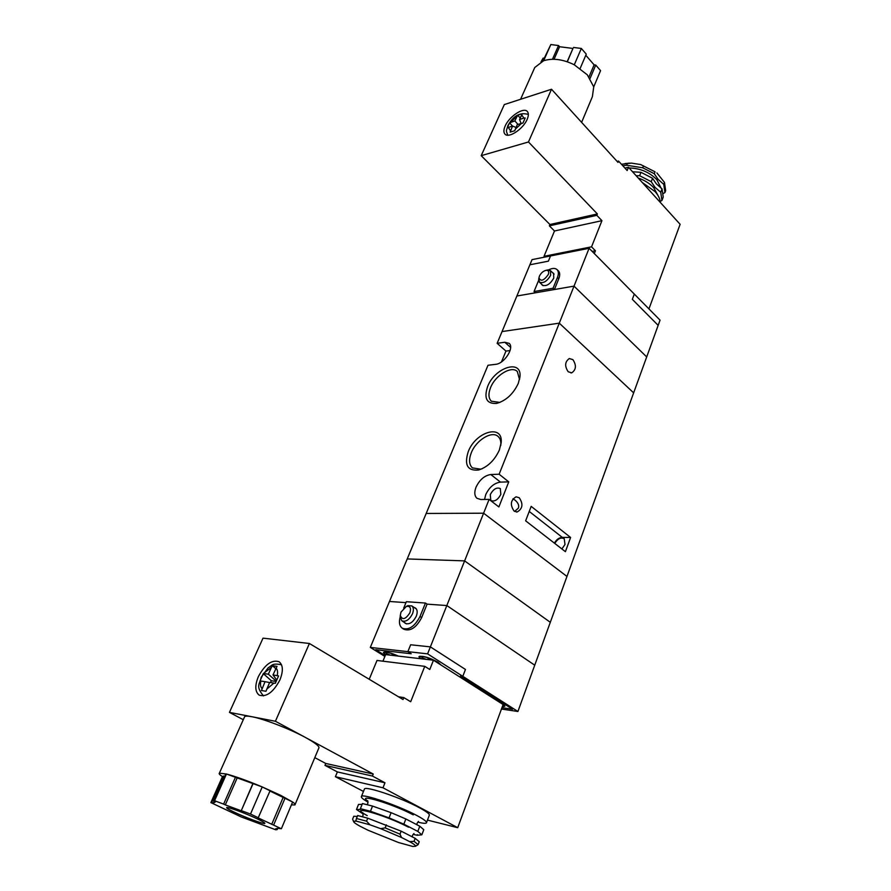 <?xml version="1.0" encoding="UTF-8"?>
<svg xmlns="http://www.w3.org/2000/svg" width="891" height="891" viewBox="0 0 891 891"><rect width="100%" height="100%" fill="white"/><g stroke="black" fill="none" stroke-linecap="round" stroke-linejoin="round"><path stroke-width="1.34" d="M400.995 612.095L400.304 615.403C402.275 620.359 405.472 619.49 409.893 612.808C411.308 607.907 410.105 605.802 406.296 606.47L400.995 612.095M406.096 606.548L407.866 605.646L411.787 605.902C413.613 607.484 413.858 610.112 412.511 613.776C409.281 619.88 405.706 622.219 401.785 620.793L400.17 617.107L400.293 615.458M404.469 622.531L405.294 623.366C409.337 624.836 413.001 622.441 416.297 616.182C417.679 612.418 417.422 609.722 415.54 608.096L414.248 607.539M375.757 649.717L385.235 655.587L375.757 649.717L411.219 653.76L375.757 649.717M501.455 709.036L517.916 711.486L462.808 676.336L460.458 676.035L512.559 709.236L501.956 707.666L512.559 709.236L460.458 676.035L462.808 676.336L427.591 653.86L407.866 651.644L411.219 653.76L407.866 651.644L410.651 644.772L407.866 651.644L370.311 647.412L384.879 656.433M510.61 347.423L504.796 342.255L509.162 343.369C514.642 347.668 504.284 363.784 495.652 364.33L487.99 365.265L389.478 601.47L405.962 602.639L389.478 601.47L370.311 647.412M517.916 711.486L534.734 665.187L446.825 605.546L427.09 604.143L446.825 605.546L489.103 499.394L498.882 506.934L508.75 481.875L499.127 474.224L589.096 248.288L550.527 255.951L548.388 261.163L550.527 255.951L532.05 259.626L516.869 296.012L535.38 292.816L534.032 291.546L553.077 288.239L554.425 289.519L574.027 286.134L516.869 296.012L502.045 331.575L559.281 323.155L502.045 331.575L497.145 343.313L505.954 351.099L501.499 361.88M400.17 617.029C398.767 622.252 399.435 625.961 402.164 628.166C408.713 630.538 414.66 626.64 420.006 616.483L425.452 603.051L406.352 601.703L403.701 608.152M425.452 603.051L427.09 604.143L421.655 617.574C416.32 627.721 410.372 631.608 403.823 629.235L402.509 628.389M427.591 653.86L430.375 646.877L465.458 669.453L462.808 676.336L465.458 669.453L430.375 646.877L446.825 605.546L534.734 665.187L550.304 622.308L464.612 560.885L407.22 558.935L464.612 560.885L550.304 622.308L566.966 576.444L483.601 513.205L426.176 513.461L483.601 513.205L566.966 576.444L633.646 392.853L559.281 323.155L633.646 392.853L646.699 356.935L574.027 286.134L646.699 356.935L658.159 325.36L632.332 299.331L634.303 294.075L589.096 248.288M430.375 646.877L410.651 644.772L430.375 646.877M496.087 700.059L502.223 703.144L504.896 706.24L502.324 706.674M502.413 706.418L504.228 705.984L501.711 703.066L496.877 700.571M441.112 665.087L437.938 662.202C429.117 657.435 422.791 655.576 418.959 656.622L419.85 658.616M440.254 664.53L437.436 662.147C429.161 657.681 423.236 655.932 419.65 656.912L420.374 658.683M397.798 656.032C390.726 652.891 386.159 651.789 384.099 652.747L385.469 654.996M398.31 656.088C390.659 652.646 385.703 651.444 383.431 652.457L385.38 655.23M392.196 655.375L392.062 654.239L395.704 655.787M386.972 654.762L386.171 653.548L390.458 655.175M392.808 654.517L392.441 655.408M393.978 654.963L393.733 655.553M393.243 654.685L392.92 655.464M386.627 653.727L386.304 654.506M422.2 657.836L421.866 658.672L421.833 657.703L426.254 659.373M428.694 658.649L428.304 659.607M422.568 658.939L421.866 658.672M429.039 658.783L428.694 659.652M429.629 659.006L429.339 659.73M428.114 659.585L428.092 658.427L431.845 660.031M548.288 274.506C549.224 271.699 548.544 270.296 546.239 270.296C543.321 270.942 541.049 272.891 539.411 276.143L538.966 277.836C540.748 281.812 543.855 280.698 548.288 274.506M546.606 270.207L550.471 270.63L550.638 275.308C547.029 281.4 543.276 283.672 539.389 282.124L538.843 278.527M541.672 284.296L542.196 285.098C546.194 286.702 550.048 284.374 553.756 278.126L553.567 273.325L552.643 272.735M529.911 264.772L548.388 261.163L529.911 264.772M553.077 288.239L557.443 277.457L558.78 278.749C560.105 275.297 560.005 272.713 558.479 270.987L558.312 270.831M558.78 278.749L554.425 289.519M557.443 277.457C558.768 274.005 558.668 271.421 557.142 269.695C555.227 267.946 552.375 268.013 548.578 269.884M538.654 280.342L534.032 291.546M634.303 294.075L660.053 320.159L658.159 325.36L632.332 299.331L634.303 294.075M487.589 386.616C494.728 367.426 522.048 358.65 519.954 376.737L518.295 383.386C513.238 394.045 506.01 400.716 496.621 403.411C486.742 404.013 483.735 398.422 487.589 386.616M519.52 379.521L517.326 371.514C511.534 365.366 495.273 375.311 490.562 387.663C488.201 393.755 488.457 398.277 491.353 401.217L499.907 402.42M468.243 451.681C475.649 431.678 503.114 423.593 501.176 442.549L499.372 450C494.594 460.357 487.7 467.018 478.667 469.991C467.541 471.105 464.066 465.002 468.243 451.681M500.742 445.567L500.831 444.62C501.032 441.012 500.129 438.305 498.136 436.501C491.977 430.409 476.095 440.165 471.294 452.784C468.688 459.6 469.056 464.634 472.397 467.875L480.683 469.178L482.187 468.722M514.642 511.423L518.384 508.104C519.297 505.62 518.261 503.014 515.254 500.308L512.96 498.793M519.253 497.757C523.396 503.972 522.705 508.705 517.159 511.98L514.085 511.055C509.908 504.885 510.576 500.141 516.089 496.822L519.253 497.757M572.902 359.652C576.577 365.321 576.187 369.72 571.721 372.839L568.202 371.759C564.493 366.112 564.872 361.713 569.316 358.55L572.902 359.652M499.127 474.224L490.83 474.524C484.559 475.471 479.625 479.703 476.017 487.221C474.146 492.222 474.457 495.919 476.952 498.292L480.806 499.517L489.103 499.394M508.75 481.875L500.452 482.109C494.182 483.022 489.259 487.221 485.706 494.694L484.548 499.461M561.876 548.945L564.994 544.501L564.237 538.721C560.885 537.106 557.733 538.665 554.77 543.421M500.831 494.405L500.308 488.569C496.643 487.065 493.291 489.081 490.273 494.605L490.807 500.486C494.472 501.978 497.813 499.951 500.831 494.405M525.634 520.823L565.406 551.674L570.608 537.473L531.181 506.366L525.634 520.823M504.796 342.255L497.145 343.313M510.086 350.553L505.954 351.099M554.402 543.142C556.474 539.523 559.091 537.596 562.277 537.362L570.608 537.473M279.897 679.967C283.394 671.112 283.126 665.042 279.095 661.746C271.866 659.451 264.95 664.419 258.345 676.659C254.726 685.591 254.993 691.75 259.158 695.125C266.398 697.341 273.303 692.285 279.897 679.967M234.378 812.224C245.471 817.526 263.825 824.331 264.794 823.462C265.306 823.061 262.834 821.547 257.388 818.929C246.295 813.583 227.55 806.656 226.693 807.547C226.203 807.981 228.764 809.54 234.378 812.224M291.424 804.874L294.932 804.941C295.578 804.528 294.81 803.559 292.627 802.011L280.788 795.385L262.221 786.931C247.442 780.739 235.525 776.44 226.448 774.023L219.386 773.154C218.64 773.622 219.665 774.78 222.46 776.618L224.643 776.406M295.144 804.439L318.722 748.295C320.081 746.691 315.648 743.083 305.435 737.458C289.943 728.994 263.814 718.892 251.919 716.732C247.976 715.985 245.548 715.941 244.657 716.62L244.323 717.366M275.764 668.651L272.49 665.744L277.012 666.39L272.991 674.899L278.582 675.924L275.319 683.308L269.65 682.417L265.964 691.271L261.453 690.514L265.039 681.693L260.851 681.036C260.139 684.455 260.517 686.961 261.976 688.554M270.508 682.551L271.321 680.724L263.279 673.629L260.027 680.913L260.851 681.036M264.181 673.585L268.369 674.209L271.399 667.404L263.279 673.629M272.49 665.744L271.399 667.404M213.651 802.824L210.877 802.602L241.261 816.958L275.831 829.811L277.212 829.554L275.631 828.797L278.037 828.329L281.367 828.753L258.178 817.905L270.051 790.807L262.221 786.931L226.448 774.023L225.412 774.691L213.606 801.221L215.288 802.011L213.651 802.824L214.23 801.51M281.367 828.753L292.627 802.011L269.951 791.03M275.419 721.276L309.4 643.491L263.023 638.145L229.444 712.388L275.419 721.276L373.229 774.034L325.772 763.464L324.981 765.38L337.377 771.929L384.968 782.788L372.416 776.039L373.229 774.034M314.801 757.64L325.772 763.464M229.444 712.388L243.276 719.716M309.4 643.491L403.044 699.513L403.812 697.597L398.489 696.795M403.812 697.597L410.695 701.729L424.762 666.345L429.785 669.497L433.46 660.22L385.636 654.607L382.93 661.189M427.48 820.099L457.718 827.694L503.114 704.536L433.46 660.22M457.718 827.694L382.996 787.789L384.968 782.788M382.996 787.789L335.406 776.707L337.377 771.929M335.406 776.707L363.461 791.442M369.219 679.276L377.004 660.454L424.762 666.345M324.981 765.38L372.416 776.039M211.802 802.134L223.452 775.972M210.877 802.602L222.46 776.618M277.212 829.554L277.702 828.396M273.626 825.066L285.009 798.236M271.71 824.353L283.093 797.545M258.446 817.827L250.505 814.04L262.221 786.931M250.505 814.04L241.294 810.632L253.055 783.623M241.294 810.632L252.799 783.746M241.049 810.721L225.3 804.885L237.117 778.088M225.3 804.885L223.619 804.094L235.458 777.275M223.619 804.094L214.564 800.742L226.448 774.023M214.564 800.742L213.606 801.221M276.678 679.944L272.991 674.899M269.594 682.539L265.039 681.693M271.321 680.724L276.043 681.459M276.177 681.114L268.369 674.209M367.849 801.109C355.598 792.756 393.02 803.949 413.279 814.875M413.123 834.355L417.111 835.268L421.844 834.822L417.812 831.403L403.846 824.175L389.066 817.882L370.478 811.255L360.398 808.672L360.332 809.462L356.489 809.496L363.238 814.073M415.451 846.283C415.897 845.604 413.97 844.055 409.671 841.639L414.048 841.327L418.124 844.646L415.451 846.283L412.745 846.45L398.444 842.496L368.117 830.278L360.064 826.235C355.943 823.975 353.772 822.404 353.56 821.524L353.259 820.756L353.56 821.524M356.489 809.496L358.516 804.439L362.114 804.384M360.398 808.672L362.448 803.548L372.527 806.077L391.093 812.67L405.85 818.963L419.784 826.235L423.782 829.688L421.844 834.822M417.79 822.137C422.679 823.329 425.542 823.607 426.399 822.95C427.279 821.881 424.049 819.386 416.698 815.443C398.645 805.698 362.971 793.447 361.49 796.376C360.677 797.245 362.871 799.182 368.061 802.178M426.577 822.482L429.228 815.454C430.13 814.341 426.923 811.79 419.605 807.825C401.641 798.013 366.012 785.873 364.475 788.936L364.263 789.437M366.546 821.168L369.965 824.799L355.799 821.001L356.467 818.495L366.546 821.168L367.727 818.183L401.15 831.158L415.184 838.342L419.238 841.694L418.124 844.646M357.28 816.446L353.783 816.256L352.613 819.174L353.259 820.756M401.54 837.507L380.724 828.675L385.168 827.873L400.003 834.165L401.54 837.507L409.671 841.639M369.965 824.799L380.724 828.675M353.571 821.368L355.799 821.001M386.338 824.866L385.168 827.873M400.003 834.165L401.15 831.158M356.467 818.495L357.647 815.543L367.727 818.183M415.184 838.342L414.048 841.327M419.784 826.235L417.812 831.403M403.846 824.175L405.85 818.963M391.093 812.67L389.066 817.882M370.478 811.255L372.527 806.077M417.333 834.655L417.111 835.268M505.13 126.11C503.582 129.685 503.493 132.325 504.874 134.006C508.371 138.796 523.195 129.117 527.171 119.327C528.664 115.808 528.742 113.224 527.405 111.575C523.841 106.731 509.129 116.42 505.13 126.11M533.564 70.211L534.778 67.493L543.633 60.733C552.832 57.904 563.056 59.263 574.283 64.798L587.347 74.855L593.729 86.884L592.381 96.707L581.611 122.357M523.908 118.113L525.2 117.98L522.972 123.025L517.281 124.584L514.753 130.732L510.131 132.124L512.559 126.032L507.335 127.803L509.563 122.813L514.842 120.92L517.671 115.184L522.293 113.736L519.564 119.45L523.908 118.113L521.636 114.783M549.925 224.51L549.368 225.846L596.814 215.332L597.371 213.94L549.925 224.51L481.207 155.669L504.317 104.57L551.507 89.245L617.998 162.385L618.532 161.048L627.164 170.549L628.467 167.241L680.123 224.309L648.938 308.899M592.181 251.407L595.422 250.772L594.319 253.579M549.368 225.846L554.492 230.981L544.022 256.307L544.813 257.087M624.959 168.121L628.467 167.241M481.207 155.669L528.474 141.97L551.507 89.245M528.474 141.97L597.371 213.94M596.814 215.332L601.937 220.678L591.546 246.829L595.422 250.772M618.532 161.048L617.129 161.416M544.022 256.307L591.546 246.829M554.492 230.981L601.937 220.678M542.942 60.978L550.827 44.55L558.534 45.541L559.581 46.722L572.958 48.448L567.166 61.735M559.581 46.722L554.046 59.274M572.958 48.448L567.311 61.78M573.548 47.457L581.344 48.459L574.283 64.798M581.344 48.459L586.278 54.151L580.164 68.407M585.799 55.264L594.119 64.854L589.007 76.893M594.119 64.854L595.745 65.065L590.076 78.419M595.745 65.065L600.567 70.634L593.729 86.884M541.015 61.847L543.131 58.115L541.594 61.557M543.131 58.115L544.156 58.249M550.827 44.55L543.633 60.733M558.534 45.541L552.476 59.263M515.989 127.502L512.559 126.032M512.481 126.054L509.563 122.813M517.961 124.384L514.842 120.92M520.199 118.002L517.671 115.184M521.035 123.437L519.564 119.45M651.243 181.686L652.557 178.278L656.333 183.824L662.024 188.859L663.227 197.056L661.946 200.43L660.732 192.256L654.985 187.322L651.243 181.686L639.638 175.716L636.196 175.772M663.394 193.425L664.931 192.567L665.655 190.641L664.474 182.41L663.75 184.348L658.059 179.291L654.295 173.745L655.041 171.807L640.685 164.568L655.041 171.807M664.474 182.41L656.89 172.932M657.959 195.419L653.693 187.678C649.795 183.468 644.65 180.26 638.246 178.033M642.244 182.455L655.119 191.654C658.36 195.307 660.097 198.893 660.331 202.446M660.231 201.433L661.946 200.43M625.081 163.521L631.396 163.109L621.439 164.256M640.685 164.568L631.396 163.109M643.491 165.849L642.734 167.786L626.651 165.247L622.753 165.693M626.651 165.247L627.42 163.32M654.295 173.745L642.734 167.786M664.931 192.567L663.75 184.348M632.554 171.763L640.963 172.308L652.557 178.278M640.963 172.308L639.638 175.716M662.024 188.859L660.732 192.256M420.006 616.483L421.655 617.574M500.452 482.109L490.83 474.524M529.232 511.445L562.277 537.362M266.587 689.311L273.905 683.085M277.246 675.534C277.936 672.092 277.524 669.598 276.021 668.061M367.237 815.621C344.895 803.682 384.533 814.574 408.557 827.204M516.914 116.253L510.554 122.245M508.271 127.335L510.465 130.721M515.198 129.295L521.636 123.259M661.155 188.224L656.79 179.603C649.394 172.13 640.161 168.254 629.113 167.954M400.304 615.403L400.17 617.107M401.997 620.927L406.597 623.912M411.787 605.902L416.353 608.932M406.296 606.47L407.866 605.646M419.939 656.188L419.65 656.912M384.377 652.056L384.099 652.747M504.573 705.037L504.328 705.728M546.239 270.296L547.987 269.895M550.471 270.63L554.091 274.138M557.142 269.695L558.479 270.987M539.489 282.213L543.131 285.688M538.966 277.836L538.665 279.574M519.587 378.831L519.954 376.737M500.831 444.62L501.176 442.549M517.159 511.98L516.279 511.98M571.721 372.839L570.908 372.928M480.683 469.178L478.667 469.991M498.704 402.71L496.621 403.411M219.386 773.154L244.657 716.62M263.48 695.893C254.982 685.636 260.15 683.876 261.152 677.294L268.202 667.749C271.989 665.833 271.621 662.781 281.523 664.764M362.359 816.624L363.071 815.376L362.771 812.648M367.148 804.562L367.894 803.259L367.649 800.719M418.469 821.435L417.222 823.039M413.97 833.519L412.578 835.246M412.321 837.017L412.455 835.569M416.966 824.81L417.088 823.395M361.49 796.376L364.475 788.936M356.122 819.998L355.643 821.201M534.778 67.493L520.567 99.291M528.363 114.427C519.943 112.077 513.116 115.841 507.848 125.742C506.233 131.846 505.776 129.551 507.759 135.187M629.191 163.109L628.411 163.231"/></g></svg>
